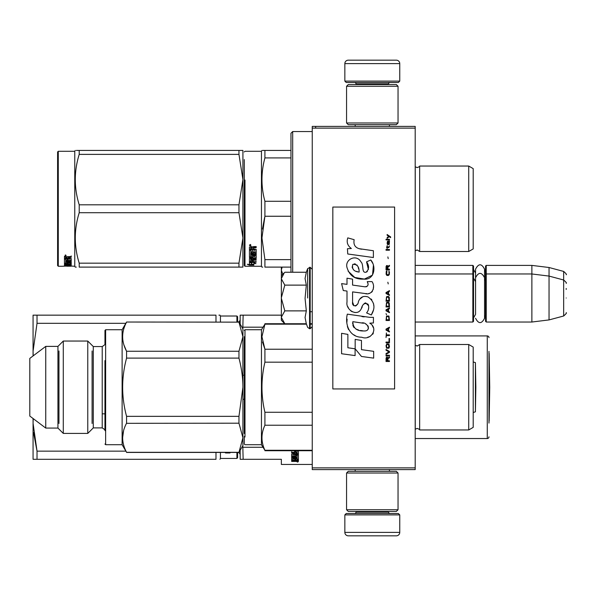 <?xml version="1.0" encoding="UTF-8"?>
<svg xmlns="http://www.w3.org/2000/svg" width="596" height="596" viewBox="0 0 596 596"><rect width="100%" height="100%" fill="white"/><g stroke="black" fill="none" stroke-linecap="round" stroke-linejoin="round"><path stroke-width="0.89" d="M415.196 265.399L472.852 265.399L473.537 266.084L473.537 321.333L472.852 322.026L415.196 322.026L415.196 323.501M415.196 302.179L415.196 272.156L415.196 273.974L472.852 273.974L472.852 322.026M415.196 128.125L312.244 128.125L312.244 126.404L415.196 126.404L415.196 469.596L312.244 469.596L312.244 467.875L415.196 467.875M315.671 126.404L315.671 128.125M312.244 128.125L312.244 467.875M399.752 81.108L344.846 81.108L346.216 82.479L398.381 82.479L399.752 81.108L399.752 63.601A3.434 3.434 -137.2 0 0 396.325 60.174L348.28 60.174A3.434 3.434 137.2 0 0 344.846 63.601L399.752 63.601M355.171 126.404L355.171 124.691M389.426 126.404L389.426 124.691M388.599 84.535L388.599 83.85L355.998 83.85L355.998 84.535M354.627 82.479A1.371 1.371 137.8 0 1 355.998 83.85M389.97 82.479A1.371 1.371 -137.8 0 0 388.599 83.85M344.846 81.108L344.846 63.601M348.28 60.174L396.325 60.174M344.846 514.892L399.752 514.892L398.381 513.521L346.216 513.521L344.846 514.892L344.846 532.399A3.434 3.434 42.8 0 0 348.28 535.826L396.325 535.826A3.434 3.434 -42.8 0 0 399.752 532.399L344.846 532.399M389.426 469.596L389.426 471.309M355.171 469.596L355.171 471.309M355.998 511.465L355.998 512.15L388.599 512.15L388.599 511.465M389.97 513.521A1.371 1.371 -42.2 0 1 388.599 512.15M354.627 513.521A1.371 1.371 42.2 0 0 355.998 512.15M399.752 514.892L399.752 532.399M396.325 535.826L348.28 535.826M398.039 509.744L396.325 511.465L348.28 511.465L346.559 509.744L398.039 509.744L398.039 473.023L346.559 473.023L348.28 471.309L396.325 471.309L398.039 473.023M346.559 473.023L346.559 509.744M346.559 86.256L348.28 84.535L396.325 84.535L398.039 86.256L346.559 86.256L346.559 122.977L398.039 122.977L396.325 124.691L348.28 124.691L346.559 122.977M398.039 122.977L398.039 86.256M472.852 265.399L472.852 273.974L473.537 274.667M485.554 274.667L486.239 273.974L486.239 265.399L485.554 266.084L485.554 321.333L486.239 322.026L486.239 273.974L531.878 273.974L531.878 322.026L486.239 322.026M486.239 265.399L531.878 265.399L531.878 273.974L549.043 276.082L549.043 319.918L531.878 322.026M566.2 283.316L566.2 283.316C566.9 283.234 566.058 282.124 563.66 280.001L563.66 271.418L549.043 267.507L549.043 276.082L563.66 280.001L563.66 315.999L549.043 319.918M566.2 289.418L566.2 288.486M566.2 298C566.2 316.938 566.2 316.938 566.2 298C566.2 279.062 566.2 279.062 566.2 298M282.139 267.112L281.357 269.966L281.357 275.695L284.314 272.737M281.357 269.966L281.357 267.112M281.357 270.241L282.817 274.235M284.299 272.752L281.357 278.548L281.357 275.695M284.314 323.27L281.357 320.305L281.357 317.452L284.806 323.755L306.322 323.755L305.063 317.512L306.322 310.881L305.063 298.38L306.322 285.119L305.063 278.488L306.322 272.245L284.806 272.245M307.633 298L307.633 268.64L307.633 298M281.357 317.452L281.357 278.548M281.357 278.816L284.806 285.119L281.357 297.732M306.322 285.119L284.806 285.119M281.357 298.268L284.806 310.881L281.357 317.184M306.322 310.881L284.806 310.881M284.806 323.755L284.292 323.248M473.537 317.906L475.563 314.36L475.563 277.736L475.563 281.64L473.537 278.094M473.537 269.519L475.563 273.065L475.563 269.154L475.563 277.736C478.566 271.932 481.561 271.932 484.555 277.736L484.555 318.264C481.561 324.068 478.558 324.068 475.563 318.264M475.563 269.154C478.566 263.358 481.561 263.358 484.555 269.154L484.555 280.783L485.554 278.094M295.869 460.492L295.869 461.051L297.143 460.991L297.143 460.492L295.869 460.157M240.173 455.061A2.749 2.749 -46.6 0 0 238.214 452.431M240.173 319.389A2.749 2.749 -133.2 0 1 238.214 322.026M244.293 399.253L243.146 399.253L242.922 400.214L242.922 374.243M240.985 315.157L243.146 315.157L240.173 315.157L240.173 324.135M281.357 315.157L243.146 315.157L242.795 328.679M244.293 375.204L243.146 375.204M262.925 327.189L243.146 327.189M240.985 459.3L240.173 459.3L240.173 450.323M240.173 459.3L243.146 459.3L242.795 445.778M262.925 447.268L243.146 447.268M243.146 459.3L281.357 459.3L281.357 464.448L312.244 464.448M488.981 351.364L488.981 423.093M488.981 337.641A1.713 1.713 -133.3 0 0 487.267 335.921L487.267 438.537A1.713 1.713 -46.7 0 0 488.981 436.816M415.196 335.921L487.267 335.921M415.196 438.537L487.267 438.537M297.143 459.158L298.41 459.158L298.41 455.068L298.41 459.807L297.143 459.807L296.935 458.726L295.869 458.726L295.869 459.59L294.603 459.59L294.603 458.726L292.919 458.808L292.919 458.212L293.128 460.157L298.41 460.157L298.41 461.274L297.881 461.423L294.394 461.423L294.394 461.021M294.603 458.726L294.603 458.212M293.128 458.726L293.128 458.212M295.869 458.942L294.603 458.942M298.41 455.068L295.132 454.808L294.603 455.068L294.603 456.149L293.128 456.245L293.128 453.832M297.881 453.765L298.41 453.504L298.41 450.718L298.41 454.1L297.881 454.368L297.881 453.765L297.128 453.765M295.869 453.765L294.603 453.765M297.881 454.368L293.128 454.368M295.869 450.718L295.869 452.014L294.603 452.014L294.603 450.718M292.956 456.201L291.653 455.97L291.653 454.1L294.603 453.832L294.603 452.967L291.653 452.967L291.653 452.29L297.143 452.29L297.143 450.718M295.869 451.708L294.603 451.708M294.603 452.967L294.603 452.379L291.653 452.379L291.653 451.708M297.143 458.808L297.143 455.53L295.869 455.53L295.869 456.588L295.34 456.819L292.182 456.819L291.653 456.588L291.653 454.1M295.34 456.819L295.34 456.201L294.566 456.201M292.182 456.819L292.182 456.201M295.869 455.53L295.869 454.919L295.869 455.53M297.143 454.919L297.143 455.53L297.143 454.919L295.869 454.919M291.653 456.588L292.182 456.543M295.869 456.543L295.34 456.543M297.143 457.162L291.653 457.162L291.653 457.698L291.653 457.162M297.143 457.698L291.653 457.698M297.143 458.212L292.182 458.212L291.653 458.421L291.653 459.672L292.919 459.844M294.394 461.423L291.653 461.423L294.603 460.894L294.603 460.492L291.653 460.321L291.653 458.421M294.074 460.492L291.712 460.395M297.553 461.669L297.553 462.116L297.553 461.669M291.653 461.423L291.653 461.051M298.41 459.807L297.143 459.509M297.143 460.768L298.41 460.611L298.41 460.157M295.869 452.967L295.869 453.832L297.143 453.727L297.143 453.072L295.869 452.967L295.869 452.379L297.143 452.491L297.143 453.139M295.869 458.726L295.869 458.212M297.881 454.212L298.41 454.465M294.603 455.538L294.603 455.068M295.869 451.433L294.603 451.433M295.869 455.97L295.34 456.201M294.074 460.395L294.603 460.239M295.974 460.768L294.394 460.768M298.171 461.803L296.972 461.803L298.171 461.736M298.171 461.401L296.972 461.423M33.182 418.601L33.063 423.264L37.026 451.142L125.831 451.142M125.831 323.315L37.026 323.315L37.026 315.157L215.983 315.157C221.22 315.157 221.22 315.157 215.983 315.157L215.983 322.026M37.026 323.315L33.063 351.193L33.182 355.857M33.063 355.946L33.063 315.157L37.026 315.157M218.918 315.157L219.946 315.157L220.438 316.014L220.438 322.026M33.525 432.577L37.026 451.142L37.026 459.3L33.063 459.3L33.063 418.511M215.983 452.431L215.983 459.3C221.22 459.3 221.22 459.3 215.983 459.3L37.026 459.3M237.603 322.026L237.603 316.707L236.91 316.014L220.438 316.014M237.603 452.431L237.603 457.75L236.91 458.443L220.438 458.443L219.946 459.3M236.91 452.431L236.91 458.443M236.91 322.026L236.91 316.014M220.438 452.431L220.438 458.443M230.011 452.431L230.011 452.856L227.918 452.357M227.679 452.416L230.011 452.967L225.623 452.967L225.623 452.431M224.863 452.431L225.623 452.967M489.145 353.368L489.741 387.229L489.145 421.089L489.145 353.368A6.861 6.861 0 0 0 488.981 353.279M473.194 225.407L473.194 220.058M244.293 159.586L244.293 265.57L244.978 266.256L244.978 180.029M244.293 175.172L244.293 180.372M290.967 150.43L264.915 150.43C260.988 150.43 260.988 150.43 264.915 150.43L264.915 157.91L290.967 157.91M244.293 242.252C244.293 265.928 244.293 265.928 244.293 242.252M244.293 234.764L244.293 163.319M244.978 266.256L261.45 266.256L261.45 151.287L261.949 150.43M251.773 262.918L249.441 262.441L253.799 262.441L255.989 263.708L253.866 263.32L253.866 265.108L251.773 264.84L251.773 262.441M253.866 264.438L251.773 264.17M253.799 262.151L249.97 261.8M254.373 262.151L253.799 261.8M253.866 262.672L253.866 263.32L253.866 262.672L254.298 262.754M249.471 265.168L253.866 265.168L251.534 264.877L251.534 262.963L249.441 262.545L249.441 264.587L247.28 264.259L249.471 265.168L249.441 264.482M251.534 264.49L249.471 264.49M253.248 247.996L253.248 248.949L256.198 249.344L256.198 252.995L250.707 253.337L250.707 254.134L256.198 254.134L256.198 254.909L250.707 254.909L250.707 257.01L251.981 257.01L251.981 255.699L252.51 255.386L255.669 255.386L256.198 255.699L256.198 258.552L253.248 258.82L253.248 259.625L256.198 259.625L256.198 260.206L250.707 260.206L250.707 261.584L251.981 261.666L251.981 260.43L253.248 260.43L253.248 261.666L256.198 261.666L256.198 262.151L249.441 261.949L249.441 258.552L254.932 258.18L254.723 256.146L253.248 256.258L253.248 257.539L252.719 257.815L249.441 257.539L249.441 250.447L250.707 250.447L250.916 252.466L251.981 252.466L251.981 250.879L253.248 250.879L253.248 252.466L254.932 252.331L254.723 249.709L249.441 249.709L249.441 247.012L251.877 246.588L252.667 247.213L253.456 246.588L256.198 246.588L256.198 247.586L253.248 247.996L253.784 247.124L256.198 247.124M255.669 253.337L255.669 252.801L250.707 252.801L250.707 253.337M250.707 254.909L250.707 254.358L256.198 254.358L256.198 253.598M256.198 257.956L254.917 258.217M253.248 258.82L253.248 258.284M253.248 259.588L251.981 259.588M250.76 259.588L250.707 260.206M249.97 262.151L249.441 261.316M254.932 256.258L254.723 255.58L253.456 255.58L253.248 256.258M253.248 256.958L249.441 256.958M254.932 249.366L254.932 249.858L254.723 249.217L249.441 249.217M254.723 249.709L254.723 249.217M250.707 259.528L251.981 259.625L251.981 258.82L250.707 258.917L250.707 258.321L250.707 259.528M251.981 258.82L251.981 258.284M250.916 258.82L250.916 258.284M250.707 247.742L250.707 248.949L251.981 248.949L251.981 247.586L250.707 247.742M251.981 247.586L251.981 247.124L250.707 247.28M250.916 247.586L250.916 247.124M253.248 261.517L251.981 261.517M250.707 261.517L249.97 261.517M256.198 252.466L255.669 252.801M250.298 245.902L249.441 245.194L250.298 244.479L250.298 245.485M264.721 200.532L264.915 201.292C260.988 186.831 260.988 172.371 264.915 157.91M290.967 259.632L264.915 259.632L264.915 267.112C260.988 267.112 260.988 267.112 264.915 267.112L290.967 267.112M262.709 267.112L261.949 267.112L261.45 266.256M264.654 217.287L262.464 229.073M264.915 259.632L261.949 237.946L264.915 216.251L264.915 201.292L290.967 201.292M262.762 150.43L264.915 150.43M290.967 216.251L264.915 216.251M419.658 251.497L468.732 251.497L468.732 166.046L419.658 166.046L419.658 251.497L417.193 249.955L415.196 250.812M468.732 166.046L473.194 168.623L473.194 248.919L468.732 251.497M473.194 192.106L473.194 195.562M250.894 245.343L249.687 245.485L250.402 244.487M250.894 245.068L250.402 244.867M241.656 150.43L238.959 150.43L242.922 150.43L242.922 179.597L238.959 154.379L79.216 154.379C73.986 171.194 73.986 188.008 79.216 204.823L79.216 212.72L238.959 212.72L238.959 204.823L79.216 204.823M76.34 150.43L79.216 150.43C73.986 150.43 73.986 150.43 79.216 150.43L238.959 150.43L238.959 154.379M58.281 151.287L57.596 151.973L57.596 265.57L58.281 266.256L58.281 151.287L74.761 151.287L75.252 150.43M242.885 150.43L241.901 150.43M242.922 163.148L242.885 267.112M241.901 267.112L79.216 267.112C73.986 267.112 73.986 267.112 79.216 267.112L79.216 263.164C73.986 246.349 73.986 229.535 79.216 212.72M242.922 267.112L238.959 267.112L238.959 263.164L242.922 237.946L238.959 212.72M242.922 179.597L238.959 204.823M238.959 263.164L79.216 263.164M79.216 154.379L79.216 150.43M74.761 151.287L74.761 266.256L75.252 267.112L76.281 267.112M66.797 266.211L71.013 266.218L66.797 265.943M66.797 266.069L62.416 266.256M74.761 266.256L68.89 265.958M67.005 260.027L67.005 259.573L68.272 259.573L68.272 260.646L69.956 260.556L69.956 258.262L69.956 258.865L64.465 258.761L64.465 256.816L71.222 256.504L71.222 257.234L68.272 257.532L68.801 256.66L71.222 256.66L71.222 255.937M68.801 257.234L68.801 256.66M68.272 257.532L68.272 258.224L71.222 258.5L71.222 260.988L70.693 261.212L71.222 260.37M70.693 261.212L65.731 261.212L70.693 261.093M65.731 261.726L71.222 261.726L71.222 262.21L65.731 262.21L65.731 261.212M65.731 262.21L65.731 263.462L67.005 263.462L67.005 262.806M67.005 262.694L71.222 262.694L71.222 264.296L68.272 264.162M71.222 264.296L68.272 264.43L68.272 264.825L71.222 264.825M65.731 264.982L67.005 265.011M71.222 265.093L65.731 265.093L65.94 265.689L67.005 265.689L67.005 265.198L71.222 265.689M67.005 265.093L65.731 264.78L65.731 264.155L65.731 264.78M67.005 264.52L68.272 264.52M71.222 265.853L64.994 265.853L64.994 265.175L65.731 265.175M64.994 265.853L64.465 265.786L64.465 264.296L69.956 264.103L69.956 262.508L69.956 263.022L68.272 263.022L68.272 262.508L68.272 263.752L67.743 263.909L64.465 263.752L64.465 259.275L65.731 259.275L65.94 260.646L67.005 260.646L67.005 259.573M64.994 265.175L64.465 265.108M64.994 263.909L64.465 263.097M68.272 259.573L68.272 260.027M69.747 258.761L69.747 258.224M64.465 258.157L65.731 258.157M67.005 258.157L68.272 258.157M65.731 263.909L67.005 264.162L67.005 264.825M65.731 264.482L67.005 264.162M67.005 263.767L65.731 263.819M67.005 257.234L65.731 257.353L65.731 256.772L65.731 258.224L67.005 258.224L67.005 256.66L65.731 256.772M65.94 257.234L65.94 256.66M64.994 263.246L65.731 263.246M67.005 263.246L68.272 263.097M64.994 263.492L65.769 263.492M66.968 263.492L68.272 263.492M68.272 265.011L71.222 265.011M65.731 264.423L70.879 264.423M69.956 263.767L71.222 263.633M65.731 260.586L65.731 261.093M67.005 260.586L68.272 260.586M69.933 260.586L70.693 260.586M64.465 256.243L65.322 255.937M65.322 255.989L65.322 254.924L66.178 255.468L65.322 255.684M66.558 266.077L68.89 266.129M64.495 265.972L66.558 266.129M244.293 433.575L244.293 336.688M244.978 437.01L244.978 329.744L261.45 329.744L261.45 444.713L264.915 450.278C260.988 441.927 260.988 433.583 264.915 425.231L264.915 412.268C260.988 395.573 260.988 378.877 264.915 362.182L264.915 349.226L261.949 336.703L264.915 324.179L306.471 324.179M244.293 436.414L244.293 444.027L244.978 444.713L261.45 444.713M244.293 341.784L244.293 432.13M244.293 431.809L244.293 340.83M244.293 341.731L244.293 421.506M419.658 344.503L419.658 429.954L468.732 429.954L468.732 344.503L419.658 344.503L417.193 346.045L415.248 345.24L415.248 429.217L417.193 428.412C419.152 429.172 419.979 429.686 419.658 429.954M468.732 344.503L473.194 347.081L473.194 427.377L468.732 429.954M473.194 366.741L473.194 363.344M262.501 342.015L264.877 349.137M312.244 412.268L264.915 412.268M312.244 425.231L264.915 425.231M312.244 324.179L310.181 324.179M312.244 349.226L264.915 349.226M312.244 362.182L264.915 362.182M312.244 450.278L264.915 450.278M261.45 329.744L264.915 324.179M238.959 452.312L242.922 445.57L242.922 437.755L238.959 452.312L126.576 452.312C121.346 442.605 121.346 432.897 126.576 423.197L126.576 416.351L238.959 416.351L242.922 387.229L242.922 336.703L238.959 351.26L238.959 358.107C241.589 368.186 242.907 377.894 242.922 387.229L242.922 437.755L238.959 423.197L126.508 423.324M238.959 416.351L238.959 423.197M93.289 346.559L102.214 346.559L102.214 427.898L93.289 427.898L93.289 346.559L87.776 341.046L63.288 341.046L63.288 433.411L57.939 428.07L45.743 428.07L45.743 346.388L57.939 346.388L63.288 341.046M93.289 427.898L87.776 433.411L87.776 341.046M57.939 428.07L57.939 346.388M45.743 428.07L29.8 416.053L29.8 358.397L45.743 346.388M104.956 382.148L104.956 396.459M104.956 412.879L104.956 414.6M102.214 427.898C104.792 429.53 105.708 430.446 104.956 430.64L104.956 360.632M104.956 444.027L105.641 444.713L105.641 329.744L104.956 330.43L104.956 343.817C105.723 343.966 104.807 344.883 102.214 346.559M105.641 329.744L122.12 329.744L122.12 444.713L105.641 444.713M123.588 430.692L122.612 437.755M238.959 322.145L126.576 322.026L238.959 322.145L242.922 336.703L242.922 328.888L238.959 322.026M238.959 351.26L126.576 351.26C121.346 341.56 121.346 331.853 126.576 322.145M123.946 345.002L126.508 351.126M242.922 416.403L242.922 413.564M242.922 336.703C242.922 333.849 242.922 333.849 242.922 336.703M126.576 416.351C121.346 396.936 121.346 377.521 126.576 358.107L126.576 351.26M238.959 358.107L126.576 358.107M126.576 452.312L122.12 444.713M58.959 350.977L58.959 423.48M92.097 423.48L92.097 350.977M475.407 362.606L475.839 387.229L475.407 411.843L475.407 362.606L473.194 361.966M290.967 272.245L290.967 133.273L292.681 131.552L312.244 131.552M292.681 272.245L292.681 131.552M390.626 237.625L390.626 236.91L387.124 234.511L387.124 235.226L388.659 236.307L387.124 237.625L387.124 238.348L389.166 236.672L390.626 237.625M389.456 361.489L389.456 360.774L387.929 360.774L387.929 358.732L389.456 357.771L389.456 356.93L387.78 358.01L387.34 357.175L386.61 357.175L386.104 358.01L386.029 361.489L389.456 361.489M386.029 355.976L389.456 355.976L389.456 355.253L386.029 355.253L386.029 355.976M386.029 354.292L389.456 352.378L389.456 351.416L386.029 349.502L386.029 350.217L389.024 351.901L386.029 353.577L386.029 354.292M386.029 345.665L386.536 348.183L388.95 348.183L389.456 346.619L388.95 344.101L386.834 343.862L386.029 345.665M386.029 342.067L386.029 342.782L389.456 342.782L389.456 338.468L389.024 338.468L389.024 342.067L386.029 342.067M389.456 327.919L389.456 327.197L386.029 329.119L386.029 330.072L389.456 331.994L389.456 331.272L388.585 330.795L388.585 328.396L389.456 327.919M388.95 316.044L386.536 316.044L386.029 320.484L389.456 320.484L388.95 316.044M386.536 314.725L386.029 313.645L386.536 314.725M386.029 310.769L389.456 312.691L389.456 311.969L388.585 311.492L388.585 309.093L389.456 308.609L389.456 307.894L386.029 309.808L386.029 310.769M389.24 302.977L388.294 302.135L386.536 302.5L386.029 306.933L389.456 306.933L389.24 302.977M389.24 297.218L388.294 296.383L386.536 296.741L386.029 301.181L389.456 301.181L389.24 297.218M388.22 283.912L387.854 282.236L388.22 283.912M386.029 250.216L389.456 250.216L389.456 249.5L386.029 249.5L386.029 250.216M389.389 242.185L389.456 240.866L387.489 241.224L387.124 243.265L387.564 244.703L387.564 241.827L387.929 241.708L388.585 244.703L389.315 244.226L389.389 242.185M386.394 332.955L386.029 337.507L386.394 335.593L389.456 335.593L389.456 334.87L386.394 334.87L386.394 332.955M389.456 290.625L386.029 292.547L386.029 293.5L389.456 295.422L389.456 294.7L388.585 294.223L388.585 291.824L389.456 291.347L389.456 290.625M388.875 247.578L389.456 245.902L388.726 246.982L387.415 246.982L387.124 245.664L387.124 246.982L386.536 246.982L387.124 248.539L387.415 247.578L388.875 247.578M388.95 270.964L388.95 274.078L388.294 274.801L386.685 274.436L386.901 270.845L386.245 271.441L386.104 274.197L386.834 275.397L388.294 275.516L389.24 274.681L389.456 272.521L388.95 270.964M389.456 269.161L387.929 269.161L387.929 267.127L389.456 266.166L389.456 265.324L387.78 266.405L387.34 265.563L386.61 265.563L386.104 266.405L386.029 269.884L389.456 269.884L389.456 269.161M388.22 258.612L387.854 256.936L388.22 258.612M389.456 239.905L389.456 239.309L386.029 239.309L386.029 239.905L389.456 239.905M361.705 249.21C355.633 248.435 353.123 245.269 354.166 239.696L347.781 237.871C346.395 242.207 347.587 245.753 351.364 248.51L347.438 248.726L347.736 253.985L373.387 257.524L373.387 250.737L359.321 248.711M370.786 259.983L366.547 261.853C369.393 265.853 369.215 269.317 366.026 272.245C361.221 273.229 364.141 264.624 360.893 261.815C356.319 253.471 343.713 259.744 347.356 268.543C349.926 276.008 355.372 279.524 363.709 279.107C374.407 280.388 376.56 266.434 370.786 259.983L372.709 263.313M352.579 302.12L352.579 291.891L364.782 293.485C372.06 295.847 375.92 287.004 372.008 281.617L367.248 281.617C368.894 284.843 368.067 286.564 364.759 286.788L352.571 285.082L352.571 279.144L346.999 278.183L346.999 284.359L341.605 283.621L343.281 290.543L346.999 291.057L346.999 302.12C345.524 309.913 357.578 317.288 361.34 308.542C362.591 303.938 364.849 302.507 368.097 304.251C369.237 307.365 368.738 310.255 366.592 312.9L371.301 314.964C375.674 307.737 374.608 301.732 368.097 296.957C363.389 295.504 360.148 297.091 358.375 301.725C358.315 306.202 351.737 307.64 352.579 302.12L353.942 305.8M369.781 317.348L347.326 314.144C344.682 324.351 349.457 337.232 361.705 337.224C370.801 340.972 378.952 328.575 369.781 323.174L373.431 322.972L373.431 317.348L369.781 317.348M355.164 339.385L355.164 348.809L361.459 356.46L373.655 358.129L373.655 351.335L361.467 349.651L361.467 340.472L355.164 339.385M341.575 353.741L355.097 355.589L355.097 348.802L347.878 347.773L347.878 334.401L341.575 333.313L341.575 353.741M394.604 207.058L332.836 207.058L332.836 388.942L394.604 388.942L394.604 207.058M347.401 243.168L347.721 244.047M366.547 261.853L368.38 269.571M367.337 271.538L365.959 272.268M348.109 271.158L354.776 277.475L364.432 279.092L372.53 275.099L373.387 265.555M371.301 314.964L373.565 309.786M373.819 305.815L373.521 303.595M371.859 299.885L371.189 299.043M363.061 296.584L359.775 299.132M357.205 304.273L356.43 305.42M356.095 305.711L355.365 306.024M360.759 309.741L362.264 306.888M363.582 304.303L363.962 303.796M364.588 303.267L365.423 302.947M365.698 302.91L368.671 305.785M368.715 307.536L368.425 309.235M347.878 306.731L348.526 308.169M350.888 310.956L352.273 311.782M354.516 312.446L355.566 312.535M358.099 312.11L359.604 311.157M367.248 281.617L368.008 283.659M366.868 286.594L365.549 286.825M365.728 293.582L366.816 293.634M368.619 293.552L369.967 293.172M371.487 292.293L372.358 291.429M373.193 289.5L373.483 286.832M364.186 316.886L361.958 316.58M367.702 337.209L369.974 336.576M372.798 334.2L373.364 332.97M373.804 330.46L373.774 329.372M373.573 328.128L372.15 325.26M347.14 319.136L346.894 322.309M347.386 326.563L348.548 329.595M353.793 334.818L355.104 335.511M358.278 271.932L356.214 271.351M353.517 269.854L352.221 267.485M352.184 267.231L352.795 264.393C357.131 264.125 359.239 266.68 359.127 272.059C353.845 271.567 351.737 269.012 352.795 264.393M354.248 263.842L355.484 264.05M356.818 264.862L357.764 266.33M358.226 267.522L358.658 269.057M361.705 322.905C367.419 321.773 371.785 331.309 364.082 330.951C356.795 331.234 353.041 328.15 352.817 321.676L363.441 323.255M365.758 324.097L366.354 324.447M367.844 325.692L368.35 326.779M368.455 327.673L368.388 328.202M368.358 328.813L367.285 330.214M365.341 330.944L364.894 330.974M362.971 330.84L360.468 330.482M358.703 330.087L355.954 329.052M353.964 327.532L352.832 325.341M352.676 324.038L352.72 322.578M387.489 360.774L386.394 360.774L386.834 357.771L387.415 358.129L387.489 360.774M386.469 345.665L386.901 344.585L388.585 344.585L388.801 347.461L386.901 347.699L386.469 345.665M388.294 328.515L388.294 330.676L386.32 329.595L388.294 328.515M386.469 317.601L386.901 316.528L388.585 316.528L389.024 319.761L386.469 319.761L386.469 317.601M388.294 309.212L388.294 311.373L386.32 310.293L388.294 309.212M386.469 304.057L386.901 302.977L388.585 302.977L389.024 306.21L386.469 306.21L386.469 304.057M386.469 298.298L386.901 297.218L388.585 297.218L389.024 300.459L386.469 300.459L386.469 298.298M388.659 241.708L389.166 242.781L388.875 244.099L388.22 243.026L388.22 241.708L388.659 241.708M388.294 291.943L388.294 294.104L386.32 293.023L388.294 291.943M387.489 269.161L386.394 269.161L386.834 266.166L387.415 266.524L387.489 269.161M306.322 272.245L307.633 268.64L310.181 267.284L310.181 328.716L312.244 326.653M309.562 267.284L309.562 328.716L310.181 328.716M415.248 250.76L415.248 166.783L417.193 167.588C419.1 166.887 419.927 166.373 419.658 166.046M253.784 247.586L253.784 247.124M255.669 258.82L255.669 258.217M254.723 256.146L254.723 255.58M253.456 256.146L253.456 255.58M252.719 257.815L252.719 257.234M249.97 257.815L249.97 257.234M484.555 272.201L485.554 269.519M549.043 267.507L531.878 265.399M563.66 271.418C566.058 273.549 566.9 274.652 566.2 274.734M310.181 311.73L312.244 311.73M484.555 315.217L485.554 317.906M563.66 315.999C566.058 313.876 566.9 312.766 566.2 312.684M310.181 267.284L312.244 269.347M306.322 323.755L307.633 327.36L309.562 328.716M244.293 151.973L244.978 151.287L261.45 151.287M62.379 266.256L58.281 266.256M244.293 330.43L244.978 329.744M264.915 450.718L312.244 450.718M264.915 323.74L284.784 323.74M310.181 323.74L312.244 323.74M102.214 413.825L104.956 413.825M87.776 433.411L63.288 433.411M122.12 329.744L126.576 322.026M238.959 452.431L126.576 452.431M475.407 411.843L473.194 412.492"/></g></svg>
